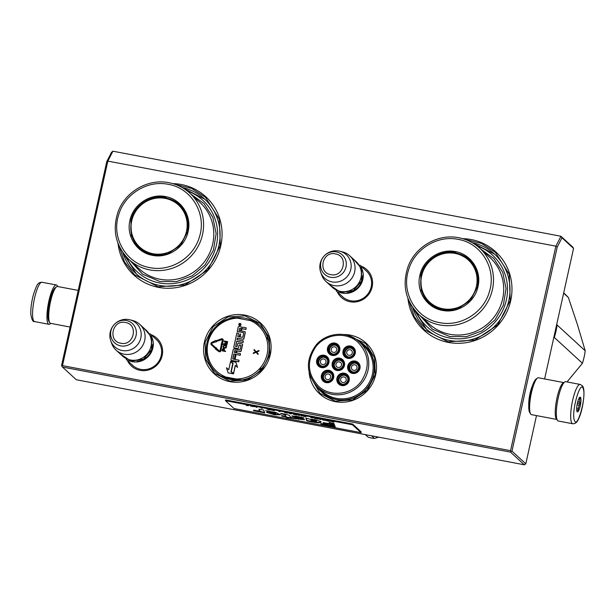 <?xml version="1.0" encoding="UTF-8"?>
<svg xmlns="http://www.w3.org/2000/svg" width="616" height="616" viewBox="0 0 616 616"><rect width="100%" height="100%" fill="white"/><g stroke="black" fill="none" stroke-linecap="round" stroke-linejoin="round"><path stroke-width="0.92" d="M270.293 354.631A34.388 33.218 132.5 0 1 229.968 381.65A34.388 33.218 132.5 0 1 204.404 342.119A34.388 33.218 132.5 0 1 244.729 315.099A34.388 33.218 132.5 0 1 270.293 354.631M343.797 334.526A34.388 33.218 132.5 0 1 375.714 374.644A34.388 33.218 132.5 0 1 340.44 402.233A34.388 33.218 132.5 0 1 309.124 372.326M360.991 266.089A18.834 18.195 132.5 0 1 372.133 286.948A18.834 18.195 132.5 0 1 356.063 301.886A18.834 18.195 132.5 0 1 337.322 291.899M462.716 238.669A53.153 51.336 132.5 0 1 510.718 300.654A53.153 51.336 132.5 0 1 456.856 343.305A53.153 51.336 132.5 0 1 407.931 298.39M151.036 334.68A18.834 18.195 132.5 0 1 162.177 355.54A18.834 18.195 132.5 0 1 146.108 370.478A18.834 18.195 132.5 0 1 127.366 360.491M172.803 183.63A53.153 51.336 132.5 0 1 220.805 245.615A53.153 51.336 132.5 0 1 166.951 288.265A53.153 51.336 132.5 0 1 118.018 243.351M62.493 365.619L61.885 366.22L61.538 365.611L106.768 161.608L107.839 161.115L555.878 246.169L510.541 450.681L62.493 365.619L107.839 161.115L112.905 151.197L560.945 236.259L572.634 246.977L573.558 248.417L544.621 378.948M221.645 376.114A31.778 30.692 -47.5 0 0 241.056 379.826M235.736 317.71A31.778 30.692 132.5 0 1 253.091 321.028M316.74 386.209A31.778 30.692 -47.5 0 0 321.791 392.261A31.778 30.692 -47.5 0 0 352.352 398.444A31.778 30.692 -47.5 0 0 373.704 374.628A31.778 30.692 132.5 0 0 364.749 345.43A31.778 30.692 132.5 0 0 358.289 340.925M365.011 269.785A17.587 16.986 132.5 0 1 366.22 270.786A17.587 16.986 132.5 0 1 371.179 286.94A17.587 16.986 132.5 0 1 359.359 300.123A17.587 16.986 132.5 0 1 342.45 296.704A17.587 16.986 132.5 0 1 341.341 295.588M412.651 307.384A50.651 48.926 -47.5 0 0 426.041 328.744A50.651 48.926 -47.5 0 0 474.759 338.6A50.651 48.926 -47.5 0 0 508.801 300.631A50.651 48.926 132.5 0 0 494.517 254.1A50.651 48.926 132.5 0 0 472.087 242.604M155.055 338.377A17.587 16.986 132.5 0 1 156.264 339.377A17.587 16.986 132.5 0 1 161.223 355.532A17.587 16.986 132.5 0 1 149.403 368.715A17.587 16.986 132.5 0 1 132.494 365.296A17.587 16.986 132.5 0 1 131.385 364.179M122.746 252.344A50.651 48.926 -47.5 0 0 136.128 273.704A50.651 48.926 -47.5 0 0 184.846 283.56A50.651 48.926 -47.5 0 0 218.888 245.591A50.651 48.926 132.5 0 0 204.612 199.06A50.651 48.926 132.5 0 0 182.174 187.564M61.885 366.22L62.47 367.051L510.51 452.113L511.973 451.128L557.203 247.116L555.878 246.169L560.945 236.259L561.969 237.784L573.558 248.417M510.541 450.681L511.118 451.513M321.937 392.215A31.778 30.692 -47.5 0 0 322.884 393.216M364.71 345.584A31.778 30.692 132.5 0 1 365.796 346.438M557.203 247.116L561.969 237.784M112.905 151.197L111.534 152.275L106.768 161.608M62.47 367.051L76.299 379.741L524.339 464.803L525.81 463.817L511.973 451.128M510.51 452.113L524.339 464.803M532.417 385.793A13.306 2.957 100.7 0 0 530.037 393.432A13.306 2.957 100.7 0 0 528.782 404.966M536.498 415.6L525.81 463.817M348.025 335.45L365.735 343.582L374.628 357.711L375.267 374.644L367.213 390.267L352.545 399.977L335.25 401.132L320.027 393.401L310.402 376.453M269.846 354.624L261.792 370.255L247.124 379.964L229.83 381.111L214.607 373.388L205.713 359.259L205.074 342.327L213.128 326.703L227.797 316.994L245.091 315.839L260.314 323.569L269.207 337.691L269.846 354.624M465.342 239.509L481.535 243.42L495.426 252.391L509.247 274.336L510.233 300.647L497.72 324.932L474.936 340.017L448.063 341.803L424.416 329.799L414.283 316.724L408.993 300.931M175.437 184.469L191.622 188.381L205.521 197.351L219.342 219.296L220.328 245.607L207.815 269.893L185.023 284.977L158.15 286.763L134.504 274.759L124.378 261.685L119.088 245.892M361.161 267.39A17.51 16.909 -47.5 0 1 359.806 286.063A17.51 16.909 -47.5 0 1 342.327 293.116A17.51 16.909 132.5 0 1 338.631 291.961M347.101 292.746A17.009 16.432 -47.5 0 0 362.678 275.768M349.711 255.748L356.056 261.569A17.51 16.909 -47.5 0 1 359.382 282.051A17.51 16.909 -47.5 0 1 340.463 291.406A17.51 16.909 132.5 0 1 332.386 287.372L326.041 281.55A17.51 16.909 132.5 0 1 321.644 274.875L320.682 272.141A15.97 15.431 132.5 0 1 324.124 256.033A15.97 15.431 132.5 0 1 338.916 251.005A15.97 15.431 -47.5 0 1 339.878 251.22L342.681 251.944A17.51 16.909 -47.5 0 1 349.711 255.748A17.51 16.909 -47.5 0 1 353.037 276.23A17.51 16.909 -47.5 0 1 334.118 285.593A17.51 16.909 132.5 0 1 326.041 281.55M339.878 251.22A15.97 15.431 -47.5 0 1 350.673 269.854A15.97 15.431 -47.5 0 1 332.062 281.912A15.97 15.431 132.5 0 1 320.682 272.141M151.205 335.982A17.51 16.909 -47.5 0 1 149.85 354.654A17.51 16.909 -47.5 0 1 132.371 361.707A17.51 16.909 132.5 0 1 128.675 360.545M137.145 361.338A17.009 16.432 -47.5 0 0 152.722 344.359M139.755 324.339L146.1 330.161A17.51 16.909 -47.5 0 1 149.426 350.643A17.51 16.909 -47.5 0 1 130.507 359.998A17.51 16.909 132.5 0 1 122.43 355.963L116.085 350.142A17.51 16.909 132.5 0 1 111.689 343.466L110.726 340.733A15.97 15.431 132.5 0 1 114.168 324.624A15.97 15.431 132.5 0 1 128.96 319.596A15.97 15.431 -47.5 0 1 129.922 319.812L132.733 320.536A17.51 16.909 -47.5 0 1 139.755 324.339A17.51 16.909 -47.5 0 1 143.081 344.821A17.51 16.909 -47.5 0 1 124.163 354.177A17.51 16.909 132.5 0 1 116.085 350.142M129.922 319.812A15.97 15.431 -47.5 0 1 140.718 338.446A15.97 15.431 -47.5 0 1 122.107 350.504A15.97 15.431 132.5 0 1 110.726 340.733M557.026 397.797A18.757 4.166 -79.3 0 1 564.017 382.636L538.469 377.785A18.757 4.166 -79.3 0 0 537.445 378.093A18.757 4.166 -79.3 0 0 531.392 392.931A18.757 4.166 -79.3 0 0 530.63 413.983A18.757 4.166 -79.3 0 0 531.469 414.645L557.026 419.496A18.757 4.166 -79.3 0 1 557.026 397.797M530.63 413.983L529.721 412.566A17.51 3.889 -79.3 0 1 530.43 392.923A17.51 3.889 -79.3 0 1 536.082 379.071L537.445 378.093M78.209 290.405L57.604 286.494A18.757 4.166 100.7 0 0 56.58 286.802L55.217 287.78A17.51 3.889 100.7 0 0 49.565 301.632A17.51 3.889 100.7 0 0 48.857 321.275L49.765 322.692A18.757 4.166 100.7 0 0 50.604 323.354L70.085 327.05M56.58 286.802A18.757 4.166 100.7 0 0 50.527 301.64A18.757 4.166 100.7 0 0 49.765 322.692M556.995 419.411A20.012 4.443 -79.3 0 1 558.427 396.958A20.012 4.443 -79.3 0 1 565.773 381.697L580.149 384.423A20.012 4.443 -79.3 0 0 572.803 399.692A20.012 4.443 -79.3 0 0 571.371 422.145A20.012 4.443 -79.3 0 0 572.688 423.739L558.312 421.013A20.012 4.443 100.7 0 1 556.995 419.411M574.397 420.335C571.032 412.504 580.411 378.94 583.229 388.735C586.601 396.573 577.215 430.13 574.397 420.335M580.703 397.767A7.5 1.663 -79.3 0 1 579.972 406.999A7.5 1.663 -79.3 0 1 577.077 411.642A7.5 1.663 -79.3 0 1 576.923 411.311A7.5 1.663 -79.3 0 1 577.277 403.726A7.5 1.663 -79.3 0 1 579.802 397.289A7.5 1.663 -79.3 0 1 580.703 397.767M576.776 410.741A6.506 1.448 100.7 0 0 577.354 410.256L576.699 410.133M579.194 398.021A6.506 1.448 -79.3 0 1 579.232 398.044L580.364 397.967L579.664 399.276A6.506 1.448 100.7 0 1 579.641 402.094L580.311 403.665L579.163 405.182A6.506 1.448 100.7 0 1 578.262 408.408L578.486 410.187L577.354 410.256M579.664 399.276L578.655 399.083M579.641 402.094L577.746 401.74M579.163 405.182L577.077 404.789M578.262 408.408L576.692 408.108M580.311 403.665L577.408 403.118M578.486 410.187L576.684 409.84M57.681 286.509A20.012 4.443 100.7 0 0 56.395 284.992A20.012 4.443 100.7 0 0 49.911 296.897A20.012 4.443 -79.3 0 0 48.934 324.309A20.012 4.443 -79.3 0 0 50.689 323.369M553.684 338.076L554.3 337.46A68.784 66.436 132.5 0 0 555.978 331.277A68.784 66.436 -47.5 0 0 557.072 324.978L585.2 350.789L577.508 324.855L568.399 297.551A68.784 66.436 -47.5 0 0 564.718 293.886L563.686 292.947M585.2 350.789A68.784 66.436 132.5 0 1 582.436 363.271L567.043 381.935M563.64 293.185L568.399 297.551M557.072 324.978L556.772 324.139M554.3 337.46L582.436 363.271M469.469 259.636A29.637 28.629 -47.5 0 0 456.14 253.114A29.637 28.629 -47.5 0 0 448.694 252.691M419.843 275.483C422.923 259.713 439.986 248.271 455.44 251.628C471.071 254.177 481.889 270.901 478.008 286.532C474.928 302.302 457.865 313.736 442.411 310.387C426.78 307.838 415.962 291.114 419.843 275.483M420.774 275.837C423.777 260.437 440.44 249.272 455.524 252.545L469.2 259.382L477 271.772L477.554 286.617L470.493 300.323L457.634 308.832L442.473 309.84L429.129 303.064L421.329 290.683L420.774 275.837M470.609 261.184A29.637 28.629 132.5 0 1 471.556 261.831M431.046 304.319A29.637 28.629 -47.5 0 0 431.778 305.213M477.107 245.953A48.525 46.87 132.5 0 1 505.474 303.372A48.525 46.87 132.5 0 1 449.488 338.022A48.525 46.87 -47.5 0 1 416.431 312.096M468.968 259.69A29.637 28.629 132.5 0 1 470.824 260.999M429.414 302.81A29.637 28.629 -47.5 0 0 430.884 304.55M419.804 315.384L432.471 329.237L449.811 336.575L466.404 336.652L482.159 330.83L495.033 319.858L503.357 305.159L506.052 288.627L502.764 272.418L493.917 258.62L480.673 249.033M465.396 256.995A30.253 29.222 132.5 0 1 467.513 258.058M426.418 299.484A30.253 29.222 -47.5 0 0 427.658 301.501M458.158 239.378C481.427 243.097 496.866 269.046 489.35 291.861C483.614 312.782 460.498 327.096 439.701 322.638C416.424 318.919 400.985 292.97 408.5 270.147C414.237 249.234 437.352 234.919 458.158 239.378M420.69 283.214A29.637 28.629 -47.5 0 0 429.406 303.318M476.414 286.294A28.59 27.62 132.5 0 1 442.889 308.762A28.59 27.62 132.5 0 1 421.629 275.891A28.59 27.62 -47.5 0 1 455.155 253.43A28.59 27.62 -47.5 0 1 476.414 286.294M472.133 242.627L494.64 254.215M426.187 328.875L412.682 307.43M179.556 204.597A29.637 28.629 -47.5 0 0 166.235 198.075A29.637 28.629 -47.5 0 0 158.782 197.651M129.938 220.443C133.018 204.674 150.081 193.239 165.527 196.589C181.158 199.137 191.984 215.862 188.103 231.493C185.023 247.262 167.952 258.705 152.506 255.347C136.875 252.799 126.049 236.074 129.938 220.443M130.862 220.798C133.872 205.398 150.527 194.233 165.612 197.505L179.294 204.35L187.087 216.732L187.649 231.578L180.588 245.284L167.729 253.792L152.56 254.801L139.224 248.025L131.424 235.643L130.862 220.798M180.704 206.144A29.637 28.629 132.5 0 1 181.651 206.791M141.133 249.28A29.637 28.629 -47.5 0 0 141.865 250.173M187.202 190.914A48.525 46.87 132.5 0 1 215.561 248.333A48.525 46.87 132.5 0 1 159.583 282.983A48.525 46.87 -47.5 0 1 126.519 257.065M179.064 204.651A29.637 28.629 132.5 0 1 180.911 205.967M139.501 247.771A29.637 28.629 -47.5 0 0 140.972 249.511M129.891 260.345L142.558 274.197L159.898 281.535L176.492 281.612L192.254 275.799L205.128 264.818L213.452 250.119L216.139 233.587L212.851 217.379L204.011 203.58L190.768 193.994M175.491 201.956A30.253 29.222 132.5 0 1 177.608 203.018M136.506 244.444A30.253 29.222 -47.5 0 0 137.753 246.462M168.245 184.338C191.522 188.057 206.961 214.006 199.438 236.829C193.701 257.742 170.586 272.056 149.788 267.598C126.519 263.879 111.073 237.93 118.595 215.107C124.332 194.194 147.447 179.88 168.245 184.338M130.785 228.174A29.637 28.629 -47.5 0 0 139.493 248.279M186.502 231.254A28.59 27.62 132.5 0 1 152.976 253.723A28.59 27.62 132.5 0 1 131.724 220.859A28.59 27.62 -47.5 0 1 165.25 198.39A28.59 27.62 -47.5 0 1 186.502 231.254M182.221 187.587L204.735 199.176M136.275 273.835L122.776 252.391M357.711 363.979L357.657 363.933A5.005 4.836 -47.5 0 0 350.743 364.433A5.005 4.836 -47.5 0 0 351.005 371.402A5.005 4.836 -47.5 0 0 357.919 370.901A5.005 4.836 -47.5 0 0 357.657 363.933C353.23 359.575 346.161 367.398 350.951 371.356M357.226 364.218C353.222 360.283 346.862 367.429 351.243 370.94C355.255 374.875 361.607 367.737 357.226 364.218M356.148 365.434A2.88 2.78 132.5 0 1 356.302 369.438A2.88 2.78 132.5 0 1 352.321 369.731A2.88 2.78 -47.5 0 1 352.175 365.719A2.88 2.78 -47.5 0 1 356.148 365.434M342.196 361.068L342.134 361.022A5.005 4.836 -47.5 0 0 335.227 361.523A5.005 4.836 -47.5 0 0 335.427 368.445A5.005 4.836 -47.5 0 0 335.489 368.491A5.005 4.836 -47.5 0 0 342.396 367.998A5.005 4.836 -47.5 0 0 342.196 361.068A5.005 4.836 -47.5 0 0 342.134 361.022C337.707 356.664 330.638 364.487 335.427 368.445M341.711 361.307C337.699 357.372 331.346 364.518 335.72 368.037C339.732 371.964 346.092 364.826 341.711 361.307M340.625 362.524A2.88 2.78 132.5 0 1 340.663 362.547A2.88 2.78 132.5 0 1 340.779 366.528A2.88 2.78 132.5 0 1 336.806 366.82A2.88 2.78 -47.5 0 1 336.652 362.809A2.88 2.78 -47.5 0 1 340.625 362.524M337.476 346.015L337.422 345.961A5.005 4.836 -47.5 0 0 330.507 346.462A5.005 4.836 -47.5 0 0 330.769 353.438A5.005 4.836 -47.5 0 0 337.684 352.937A5.005 4.836 -47.5 0 0 337.422 345.961C332.994 341.603 325.926 349.434 330.715 353.392M336.998 346.254C332.986 342.319 326.626 349.457 331.008 352.976C335.019 356.91 341.372 349.773 336.998 346.254M335.913 347.463A2.88 2.78 132.5 0 1 336.067 351.474A2.88 2.78 132.5 0 1 332.093 351.767A2.88 2.78 -47.5 0 1 331.939 347.755A2.88 2.78 -47.5 0 1 335.913 347.463M331.385 373.219L331.331 373.165A5.005 4.836 -47.5 0 0 324.416 373.666A5.005 4.836 -47.5 0 0 324.678 380.642A5.005 4.836 -47.5 0 0 331.593 380.141A5.005 4.836 -47.5 0 0 331.331 373.165C326.904 368.807 319.835 376.63 324.624 380.588M330.9 373.45C326.888 369.523 320.536 376.661 324.917 380.18C328.929 384.115 335.281 376.969 330.9 373.45M329.822 374.667A2.88 2.78 132.5 0 1 329.968 378.678A2.88 2.78 132.5 0 1 325.995 378.963A2.88 2.78 -47.5 0 1 325.849 374.952A2.88 2.78 -47.5 0 1 329.822 374.667M346.908 376.13L346.846 376.076A5.005 4.836 -47.5 0 0 339.94 376.576A5.005 4.836 -47.5 0 0 340.201 383.552A5.005 4.836 -47.5 0 0 347.116 383.052A5.005 4.836 -47.5 0 0 346.854 376.076C342.427 371.718 335.358 379.541 340.14 383.499M346.423 376.361C342.411 372.434 336.059 379.572 340.44 383.09C344.452 387.017 350.804 379.88 346.423 376.361M345.345 377.577A2.88 2.78 132.5 0 1 345.491 381.589A2.88 2.78 132.5 0 1 341.518 381.874A2.88 2.78 -47.5 0 1 341.364 377.862A2.88 2.78 -47.5 0 1 345.345 377.577M326.673 358.158L326.619 358.112A5.005 4.836 -47.5 0 0 319.704 358.612A5.005 4.836 -47.5 0 0 319.966 365.588A5.005 4.836 -47.5 0 0 326.88 365.088A5.005 4.836 -47.5 0 0 326.619 358.112C322.191 353.753 315.123 361.577 319.912 365.534M326.187 358.397C322.176 354.462 315.823 361.607 320.205 365.126C324.216 369.053 330.569 361.915 326.187 358.397M325.109 359.613A2.88 2.78 132.5 0 1 325.256 363.625A2.88 2.78 132.5 0 1 321.283 363.91A2.88 2.78 -47.5 0 1 321.136 359.898A2.88 2.78 -47.5 0 1 325.109 359.613M352.999 348.925L352.945 348.872A5.005 4.836 -47.5 0 0 346.03 349.372A5.005 4.836 -47.5 0 0 346.292 356.348A5.005 4.836 -47.5 0 0 353.207 355.848A5.005 4.836 -47.5 0 0 352.945 348.872C348.517 344.513 341.449 352.344 346.238 356.294M352.514 349.164C348.502 345.23 342.15 352.367 346.531 355.886C350.543 359.821 356.895 352.675 352.514 349.164M351.436 350.373A2.88 2.78 132.5 0 1 351.582 354.385A2.88 2.78 132.5 0 1 347.609 354.67A2.88 2.78 -47.5 0 1 347.463 350.666A2.88 2.78 -47.5 0 1 351.436 350.373M334.411 360.845A5.629 5.436 132.5 0 1 342.28 360.306A5.629 5.436 132.5 0 1 342.542 368.06A5.629 5.436 132.5 0 1 334.673 368.599A5.629 5.436 132.5 0 1 334.411 360.845M337.075 360.198A5.629 5.436 132.5 0 1 342.665 360.699M335.096 368.945A5.629 5.436 132.5 0 1 334.118 363.417M342.943 368.406A6.376 6.16 132.5 0 1 334.095 369.084A6.376 6.16 132.5 0 1 333.726 360.229A6.376 6.16 132.5 0 1 342.573 359.551A6.376 6.16 132.5 0 1 342.943 368.406M323.608 372.988A5.629 5.436 132.5 0 1 331.477 372.449A5.629 5.436 132.5 0 1 331.739 380.203A5.629 5.436 132.5 0 1 323.87 380.742A5.629 5.436 132.5 0 1 323.608 372.988M326.264 372.341A5.629 5.436 132.5 0 1 331.862 372.842M324.293 381.096A5.629 5.436 132.5 0 1 323.315 375.56M332.132 380.557A6.376 6.16 132.5 0 1 323.285 381.227A6.376 6.16 132.5 0 1 322.923 372.372A6.376 6.16 132.5 0 1 331.77 371.702A6.376 6.16 132.5 0 1 332.132 380.557M318.888 357.935A5.629 5.436 132.5 0 1 326.757 357.395A5.629 5.436 132.5 0 1 327.019 365.149A5.629 5.436 132.5 0 1 319.15 365.688A5.629 5.436 132.5 0 1 318.888 357.935M321.552 357.288A5.629 5.436 132.5 0 1 327.15 357.788M319.581 366.043A5.629 5.436 132.5 0 1 318.603 360.506M327.419 365.504A6.376 6.16 132.5 0 1 318.572 366.173A6.376 6.16 132.5 0 1 318.21 357.319A6.376 6.16 132.5 0 1 327.05 356.649A6.376 6.16 132.5 0 1 327.419 365.504M347.255 383.114A5.629 5.436 -47.5 0 0 346.993 375.36A5.629 5.436 -47.5 0 0 339.123 375.899A5.629 5.436 -47.5 0 0 339.385 383.653A5.629 5.436 -47.5 0 0 347.255 383.114M347.378 375.752A5.629 5.436 -47.5 0 0 341.788 375.252M338.831 378.47A5.629 5.436 -47.5 0 0 339.809 384.007M338.438 375.283A6.376 6.16 -47.5 0 0 338.808 384.138A6.376 6.16 -47.5 0 0 347.655 383.468A6.376 6.16 -47.5 0 0 347.285 374.613A6.376 6.16 -47.5 0 0 338.438 375.283M345.222 348.695A5.629 5.436 -47.5 0 0 345.484 356.456A5.629 5.436 -47.5 0 0 353.353 355.917A5.629 5.436 -47.5 0 0 353.091 348.156A5.629 5.436 -47.5 0 0 345.222 348.695M344.929 351.274A5.629 5.436 -47.5 0 0 345.907 356.803M353.476 348.548A5.629 5.436 -47.5 0 0 347.878 348.055M353.746 356.264A6.376 6.16 -47.5 0 0 353.384 347.409A6.376 6.16 -47.5 0 0 344.536 348.086A6.376 6.16 -47.5 0 0 344.898 356.941A6.376 6.16 -47.5 0 0 353.746 356.264M329.699 345.784A5.629 5.436 -47.5 0 0 329.96 353.546A5.629 5.436 -47.5 0 0 337.83 353.007A5.629 5.436 -47.5 0 0 337.568 345.245A5.629 5.436 -47.5 0 0 329.699 345.784M329.406 348.363A5.629 5.436 -47.5 0 0 330.384 353.892M337.953 345.645A5.629 5.436 -47.5 0 0 332.355 345.145M338.23 353.353A6.376 6.16 -47.5 0 0 337.861 344.498A6.376 6.16 -47.5 0 0 329.013 345.176A6.376 6.16 -47.5 0 0 329.383 354.031A6.376 6.16 -47.5 0 0 338.23 353.353M358.065 370.971A5.629 5.436 132.5 0 1 350.196 371.51A5.629 5.436 132.5 0 1 349.934 363.748A5.629 5.436 132.5 0 1 357.804 363.217A5.629 5.436 132.5 0 1 358.065 370.971M350.62 371.856A5.629 5.436 132.5 0 1 349.642 366.327M352.591 363.109A5.629 5.436 132.5 0 1 358.189 363.609M349.249 363.14A6.376 6.16 132.5 0 1 358.096 362.462A6.376 6.16 132.5 0 1 358.466 371.317A6.376 6.16 132.5 0 1 349.619 371.995A6.376 6.16 132.5 0 1 349.249 363.14M318.718 386.371C330.507 397.497 351.767 394.887 361.369 381.135C370.208 366.951 369.069 354 357.95 342.273C346.161 331.139 324.901 333.749 315.3 347.509C306.46 361.684 307.6 374.636 318.718 386.371M323.962 394.071L321.86 392.146A31.639 30.561 132.5 0 0 322.214 392.461A31.639 30.561 -47.5 0 0 365.935 389.304A31.639 30.561 -47.5 0 0 364.634 345.514A31.639 30.561 -47.5 0 0 364.279 345.191A31.639 30.561 132.5 0 0 358.735 341.303M317.779 387.21L322.16 391.229A30.762 29.714 132.5 0 0 322.507 391.545A30.762 29.714 -47.5 0 0 365.019 388.473A30.762 29.714 -47.5 0 0 363.756 345.892L359.367 341.865A30.762 29.714 -47.5 0 0 359.02 341.557C347.309 330.576 326.619 332.286 316.07 345.06C305.32 359.937 305.89 373.981 317.779 387.21A30.762 29.714 -47.5 0 0 318.125 387.518A30.762 29.714 -47.5 0 0 360.637 384.446A30.762 29.714 -47.5 0 0 359.367 341.865L359.02 341.557M321.86 392.146A31.639 30.561 132.5 0 1 317.163 386.632M365.273 434.603L368.252 437.245L365.396 434.627M378.717 437.152L374.436 438.423L371.579 435.797M374.436 438.423A37.268 35.998 132.5 0 1 368.252 437.245M215.146 327.52L215.115 327.496C220.32 322.045 226.588 318.703 233.934 317.486L254.639 321.452A32.14 31.046 132.5 0 1 259.505 325.086A32.14 31.046 132.5 0 1 267.629 337.483L266.228 337.707A1.748 1.686 -47.5 0 0 266.69 338.4L268.245 338.608M259.505 325.086L254.639 321.452M237.376 380.111L224.979 377.762M261.461 369.215L260.014 368.499A1.748 1.694 -47.5 0 0 259.298 368.969L260.414 370.016A32.14 31.046 132.5 0 1 241.649 380.018L220.921 376.083A32.14 31.046 132.5 0 1 216.054 372.457A32.14 31.046 132.5 0 1 207.931 360.052L208.855 359.398A1.748 1.686 -47.5 0 0 208.393 358.705L207.315 358.928M239.177 325.302A1.078 1.04 -47.5 0 0 240.879 325.025A1.078 1.04 -47.5 0 0 240.633 323.723M242.08 327.766A1.001 0.97 -47.5 0 0 241.734 327.173M241.441 330.961L241.765 329.475A0.785 0.762 -47.5 0 1 242.689 328.859L245.961 329.483L246.208 327.843L243.143 327.265A1.001 0.97 -47.5 0 0 241.972 328.051A1.001 0.97 -47.5 0 0 241.226 326.896L239.116 326.495A0.785 0.762 -47.5 0 0 238.192 327.119L237.237 331.447L243.697 332.709L242.812 337.275L239.986 336.99L240.625 334.134L239.87 333.995L239.231 336.844L237.822 336.544L238.438 333.218L236.906 332.925L233.795 346.977A0.785 0.762 -47.5 0 0 234.38 347.878L237.445 348.464A0.785 0.762 -47.5 0 0 238.369 347.848L239.262 344.921L240.987 345.507L240.024 349.834L234.134 348.972A0.785 0.762 -47.5 0 0 233.21 349.588L231.015 359.513A0.785 0.762 -47.5 0 0 231.601 360.422L238.692 361.769L239.031 360.214L235.012 359.451L235.913 355.386L235.158 355.24L234.257 359.313L232.771 358.774L233.834 354.007L240.148 355.209L240.486 353.653L236.459 352.891L236.914 350.858L240.186 351.482A0.785 0.762 -47.5 0 0 241.11 350.858L242.465 344.737A0.785 0.762 -47.5 0 0 241.88 343.828L238.608 343.212A0.785 0.762 -47.5 0 0 237.684 343.828L237.091 346.508L235.628 346.446L236.66 341.249L242.974 342.45L243.312 340.902L237.006 339.701L237.345 338.153L242.904 339.208A0.785 0.762 -47.5 0 0 243.828 338.592L245.183 332.471A0.785 0.762 -47.5 0 0 244.598 331.562L241.326 330.938L241.672 329.391A0.785 0.762 132.5 0 1 242.596 328.775L245.869 329.391L246.208 327.843M237.114 339.724L237.445 338.238L242.997 339.3A0.785 0.762 -47.5 0 0 243.921 338.677L245.284 332.555A0.785 0.762 -47.5 0 0 245.006 331.785M235.682 346.477L236.752 341.341L243.066 342.535L243.312 340.902M236.575 352.914L237.006 350.943L240.279 351.567A0.785 0.762 -47.5 0 0 241.203 350.951L242.558 344.821A0.785 0.762 -47.5 0 0 242.288 344.059M232.902 359.043L233.926 354.092L240.24 355.293L240.486 353.653M235.12 359.475L235.913 355.386M231.285 360.275A0.785 0.762 -47.5 0 0 231.693 360.506L238.785 361.854L239.031 360.214M234.065 347.74A0.785 0.762 -47.5 0 0 234.473 347.971L237.537 348.548A0.785 0.762 -47.5 0 0 238.461 347.932L239.07 345.206L240.895 345.306M237.876 336.582L238.438 333.218M240.101 337.014L240.625 334.134M237.237 331.447L243.682 332.74M231.031 371.771L232.833 363.64L230.546 361.607L228.744 369.746L226.48 367.737L228.105 372.873L233.395 373.874L230.938 371.687L232.74 363.555M228.105 372.873L233.395 373.874M231.285 371.564L233.572 373.596L235.381 365.442L237.568 367.382L235.874 362.239L230.63 361.245L233.094 363.432L231.285 371.564L233.479 373.512L235.289 365.357L237.476 367.298L235.874 362.239M230.63 361.245L233.087 363.432M216.432 341.88L217.025 340.964L215.946 340.402L211.981 342.242A1.602 1.548 -47.5 0 0 211.404 344.914L214.815 347.963L215.346 347.362L211.935 344.321A0.801 0.77 132.5 0 1 212.227 342.981L216.308 341.51L216.432 341.88L216.932 340.871M211.996 344.367A0.801 0.77 -47.5 0 1 212.32 343.066L216.339 341.618M211.465 344.975A1.602 1.548 -47.5 0 0 211.48 344.991L214.907 348.048L215.346 347.362M215.3 348.933L218.742 351.474A1.348 1.301 -47.5 0 0 220.936 350.72L221.976 345.522L221.206 345.384L220.074 350.481A0.547 0.531 132.5 0 1 219.18 350.797L216.1 348.04L216.37 347.74L215.261 347.824L215.3 348.933L215.569 348.641L218.649 351.389A1.348 1.301 -47.5 0 0 220.844 350.627L221.976 345.522M216.201 348.125L216.37 347.74M222.322 344.475L223.215 340.425A1.348 1.301 -47.5 0 0 222.792 339.147M221.652 345.153L222.715 344.621L222.214 344.452L223.123 340.34A1.348 1.301 -47.5 0 0 221.421 338.846L217.048 340.417L217.286 341.156L221.66 339.585A0.547 0.531 132.5 0 1 222.353 340.194L221.444 344.305L221.036 344.228L221.652 345.153L222.615 344.529M222.245 339.732A0.547 0.531 -47.5 0 0 221.76 339.67L221.66 339.585M217.286 341.156L221.76 339.67M224.147 350.774L224.416 349.226L223.462 348.394L222.63 348.818L222.114 350.82L225.425 351.451L225.518 351.028L224.039 350.75L223.939 348.556M222.114 350.82L225.518 351.536L225.518 351.028M223.346 347.57L225.086 348.186L226.111 347.878L226.588 346.369L225.941 345.453L223.87 345.206L223.054 346.577L223.6 347.763L225.672 348.017L226.488 346.646L226.195 345.645M224.632 344.121L227.258 343.674L227.381 343.112L224.902 341.557L227.504 342.057L227.597 341.634L224.293 341.01L224.155 341.634L226.873 343.243L223.693 343.72L223.554 344.352L226.857 344.975L226.95 344.56L224.347 344.067L227.165 343.582L227.289 343.027M223.554 344.352L226.95 345.06L226.95 344.56M224.155 341.634L226.834 343.243M225.063 341.657L227.604 342.142L227.597 341.634M258.019 354.446L258.243 353.93L256.618 352.152L258.874 351.105L259.005 350.504L256.087 351.659L254.115 349.503L253.985 350.111L255.609 351.89L253.361 352.93L253.222 353.538L255.948 352.267L258.019 354.446L258.15 353.838L256.525 352.059L258.774 351.02L258.913 350.412M253.222 353.538L256.033 352.36M214.099 328.328L215.069 328.598L214.676 327.673M207.569 359.744L208.393 358.705A1.748 1.694 -47.5 0 0 208.37 357.858A30.892 29.838 132.5 0 1 214.684 329.368A1.748 1.686 -47.5 0 0 215.069 328.598A1.748 1.694 -47.5 0 0 215.785 328.128A30.892 29.838 132.5 0 1 238.107 318.141M267.991 337.799L266.69 338.4A1.748 1.694 -47.5 0 0 266.713 339.239A30.892 29.838 132.5 0 1 260.391 367.737A1.748 1.686 -47.5 0 0 260.014 368.499L260.884 369.862M239.624 325.51A1.078 1.04 -47.5 0 0 240.579 323.677A1.078 1.04 -47.5 0 0 238.923 324.001A1.078 1.04 -47.5 0 0 239.624 325.51M256.087 351.659L254.115 349.503M239.216 323.978L240.694 324.139L239.894 324.763L240.494 325.055L239.039 324.778L239.216 323.978L239.793 323.97M241.087 328.482L240.571 330.8L239.039 330.507L239.501 328.436L241.087 328.482M236.159 350.712L235.705 352.752L234.296 352.444L234.573 350.666L236.159 350.712M223.616 350.666L222.561 350.465L223.138 348.841L223.885 349.126L223.616 350.666M223.6 346.1L224.162 345.553L225.518 345.738L225.941 347.124L225.379 347.67L223.762 347.362L223.731 345.83M240.679 324.209L239.94 324.201M240.517 324.955L239.894 324.763M239.147 324.801L239.308 324.07M239.154 330.53L239.501 328.436M241.072 328.551L239.593 328.52M236.144 350.781L234.665 350.75L234.35 352.483M222.669 350.489L222.853 349.149M224.555 345.622L225.518 345.738M223.577 346.746L223.7 346.184M239.324 324.655L239.732 324.286M246.169 405.351L248.34 405.759L246.2 405.197M333.988 421.783L330.807 421.182L333.988 421.783M330.615 421.49L329.637 420.959L330.615 421.49M329.445 421.267L326.095 420.636L329.445 421.267M323.415 420.127L325.263 420.358L323.423 420.081M320.905 419.65L317.918 418.734L321.059 419.427M310.549 417.332L313.398 417.879L310.549 417.332M302.333 415.831L305.836 416.786L302.333 415.831M301.748 415.962L301.07 415.885L301.748 415.962M299.06 415.5L299.923 415.315L296.573 414.683L299.099 415.307M293.17 414.06L296.381 414.992L293.17 414.06M289.15 413.298L291.884 413.79L289.22 413.321M280.003 411.657L278.832 411.442L280.003 411.657M256.787 407.476L255.802 406.945L256.787 407.476M250.712 405.983L252.722 406.545L250.712 405.983M314.491 418.395L317.725 419.042L314.491 418.395M284.515 412.397L287.865 413.028L284.515 412.397M254.547 406.76L253.291 406.468L254.547 406.76M270.863 409.848L274.282 410.68L270.863 409.848M269.531 409.548L266.851 409.039L269.531 409.548M262.339 408.308L261.169 408.085L262.339 408.308M259.459 410.441L259.567 409.956L259.459 410.441C259.767 411.118 257.904 411.018 253.869 410.14L253.484 410.718L264.734 412.859L263.64 410.056L258.905 409.155L259.459 410.441M265.719 410.71L275.468 413.29L266.505 412.366L274.582 414.776L280.38 414.784L275.983 412.481L265.719 410.71M300.931 418.356C297.543 417.586 296.234 417.109 296.997 416.924L303.249 418.264L304.035 417.933L296.373 416.239L291.815 416.062L300.131 418.888L297.667 418.618L290.529 417.263L289.944 415.916C288.773 414.884 285.678 414.052 280.65 413.421L285.27 415.038L285.778 416.362L281.627 415.577L281.735 416.154L286.047 416.978L286.278 417.563L304.612 419.804L296.335 416.97L296.435 416.485M305.913 418.441L306.791 420.882C316.1 422.915 320.805 423.323 320.905 422.106C322.26 421.444 312.474 418.765 309.979 419.219L305.99 418.087M323.323 423.231L334.373 424.686L333.841 423.354L329.098 422.453L329.614 423.785L323.207 422.568L323.323 423.231L323.431 422.745L334.172 424.193M335.235 426.865L334.65 425.387L329.906 424.486L330.199 425.271L320.859 423.5L320.975 424.155L335.235 426.865M225.456 400.662L234.041 408.539L361.03 432.648L352.444 424.77L225.456 400.662L225.618 399.93L352.606 424.039L352.444 424.77M331.785 421.59L333.911 422.083L331.816 421.444M322.992 420.035L322.284 419.581M322.307 419.658L324.863 420.127M303.403 416.316L302.595 415.854M293.94 414.522L293.239 414.067M289.92 413.76L289.22 413.305M267.829 409.447L269.962 409.94L267.86 409.301M259.251 409.224L259.567 409.956M261.107 412.196L261.215 411.711L264.526 412.312M260.406 411.665L260.514 411.188L261.215 411.711M253.592 410.233L260.514 411.188M267.305 410.841L275.56 412.805M267.613 411.503L267.721 411.018M266.805 412.196L274.744 414.298L280.357 414.53M292.146 415.877L300.238 418.41L300.131 418.888M303.249 418.264L303.403 417.756M301.039 417.871L296.85 416.424L303.349 417.779M298.444 419.334L298.552 418.849L304.373 419.496M290.721 417.864L290.829 417.378L298.552 418.849M286.278 417.563L286.386 417.086L290.744 417.748M286.047 416.978L286.155 416.493L286.386 417.086M281.735 416.154L281.843 415.677L286.155 416.493M285.778 416.362L285.377 414.553L281.42 413.544L281.312 414.029M306.021 417.964L306.899 420.397C316.208 422.437 320.913 422.846 321.013 421.621M306.791 420.882L306.899 420.397M329.906 424.478L330.014 423.993M329.614 423.785L329.421 422.514M320.975 424.155L321.082 423.669L335.019 426.318M330.199 425.271L330.215 424.54M352.606 424.039L361.192 431.916L361.03 432.648M305.259 416.331L303.426 416.277M295.803 414.537L293.963 414.483M291.784 413.775L289.944 413.721M275.483 413.244L275.768 413.837M271.294 413.59C270.509 413.005 272.002 413.074 275.775 413.798C276.161 414.406 274.674 414.337 271.294 413.59L270.778 412.751L272.672 412.805M311.034 419.496L316.478 420.99L316.37 421.475L311.288 421.182L310.934 420.112M324.763 420.258L323.015 419.997M312.635 417.848L311.134 417.563L312.643 417.825M303.411 416.023L304.928 416.27M299.16 415.292L297.659 414.976L299.168 415.261M293.955 414.229L295.472 414.476M289.936 413.467L291.453 413.706M250.758 406.029L251.166 406.06M251.159 406.09L250.535 406.067M285.601 412.72L287.11 413.005L285.608 412.689M310.911 420.212L316.37 421.475M336.274 251.905A13.121 12.674 -47.5 0 0 324.124 256.033A13.121 12.674 -47.5 0 0 321.136 268.784A13.121 12.674 -47.5 0 0 330.646 277.292A13.121 12.674 -47.5 0 0 346.023 266.982A13.121 12.674 -47.5 0 0 336.274 251.905M335.397 253.915C322.322 250.758 317.44 272.765 330.807 274.628C343.89 277.785 348.764 255.779 335.397 253.915M126.319 320.489A13.121 12.674 -47.5 0 0 114.168 324.624A13.121 12.674 -47.5 0 0 111.18 337.375A13.121 12.674 -47.5 0 0 120.69 345.884A13.121 12.674 -47.5 0 0 136.067 335.574A13.121 12.674 -47.5 0 0 126.319 320.489M125.448 322.507C112.366 319.35 107.484 341.356 120.851 343.22C133.934 346.377 138.816 324.37 125.448 322.507M34.558 321.575C32.941 322.091 31.693 319.612 30.8 314.152C30.638 308.27 31.532 301.709 33.472 294.463C37.006 283.961 38 282.382 42.027 282.259A20.012 4.443 100.7 0 0 35.535 294.171A20.012 4.443 100.7 0 0 34.558 321.575L48.934 324.309M449.857 334.288A45.022 43.49 -47.5 0 0 498.513 310.218A45.022 43.49 -47.5 0 0 489.951 257.55L479.741 248.179A45.022 43.49 132.5 0 1 488.303 300.854A45.022 43.49 132.5 0 1 439.647 324.925A45.022 43.49 132.5 0 1 418.872 314.537L429.082 323.9A45.022 43.49 -47.5 0 0 449.857 334.288M458.966 237.791A45.022 43.49 132.5 0 1 479.741 248.179C473.796 242.789 466.851 239.316 458.912 237.761C438.099 233.364 414.999 246.693 407.892 267.151C402.017 285.454 405.682 301.247 418.872 314.537M454.146 309.786A29.268 28.267 132.5 0 1 429.714 303.095L432.725 305.859M478.062 283.614A29.268 28.267 -47.5 0 0 469.284 259.967L472.287 262.724M159.952 279.248A45.022 43.49 -47.5 0 0 208.601 255.178A45.022 43.49 -47.5 0 0 200.038 202.51L189.836 193.139A45.022 43.49 132.5 0 1 198.398 245.815A45.022 43.49 132.5 0 1 149.742 269.885A45.022 43.49 132.5 0 1 128.967 259.498L139.17 268.861A45.022 43.49 -47.5 0 0 159.952 279.248M169.054 182.752A45.022 43.49 132.5 0 1 189.836 193.139C183.891 187.749 176.946 184.276 169 182.721C148.194 178.324 125.087 191.653 117.987 212.12C112.112 230.415 115.769 246.208 128.967 259.498M164.233 254.747A29.268 28.267 132.5 0 1 139.809 248.055L142.82 250.82M188.149 228.575A29.268 28.267 -47.5 0 0 179.371 204.928L182.382 207.692M228.944 379.11L229.075 378.54M207.407 358.381A32.14 31.046 132.5 0 1 213.998 328.805L214.684 329.368M214.645 327.658L215.785 328.128M225.125 376.707A30.892 29.838 132.5 0 1 208.855 359.398M266.713 339.239L268.129 339.085A32.14 31.046 132.5 0 1 261.561 368.73L260.391 367.737M259.298 368.969A30.892 29.838 132.5 0 1 236.975 378.963M249.957 320.389A30.892 29.838 132.5 0 1 266.228 337.707M207.43 358.458L208.37 357.858M285.27 415.038L285.377 414.553M306.475 419.396L306.583 418.911M275.775 413.798L275.883 413.313M343.651 297.705L336.236 290.906M367.321 271.902L359.906 265.103M133.695 366.297L126.28 359.498M157.365 340.494L149.95 333.695M120.02 353.746L131.185 361.23L143.443 359.151L151.59 349.611L151.705 337.206L143.69 327.943M329.968 285.154L341.133 292.631L353.392 290.56L361.538 281.027L361.661 268.615L353.646 259.351M572.688 423.739C573.065 423.708 576.522 424.478 578.901 418.21C582.898 409.771 585.269 391.637 583.198 387.449C583.26 386.509 582.243 385.5 580.149 384.423M42.027 282.259L56.395 284.992M469.284 259.967C454.262 244.868 425.071 254.77 421.375 276.037C419.357 286.64 422.145 295.665 429.714 303.095M179.371 204.928C164.349 189.828 135.166 199.73 131.462 220.998C129.452 231.601 132.232 240.625 139.809 248.055M366.743 347.439L364.634 345.514M207.808 359.86L207.908 360.021C209.602 364.857 212.32 368.999 216.054 372.457M207.292 358.882L207.407 358.42C204.651 347.593 206.837 337.707 213.968 328.775L214.075 328.297M275.575 412.805L275.468 413.29M311.041 419.688L310.934 420.166M311.018 419.488L310.911 419.973"/></g></svg>
